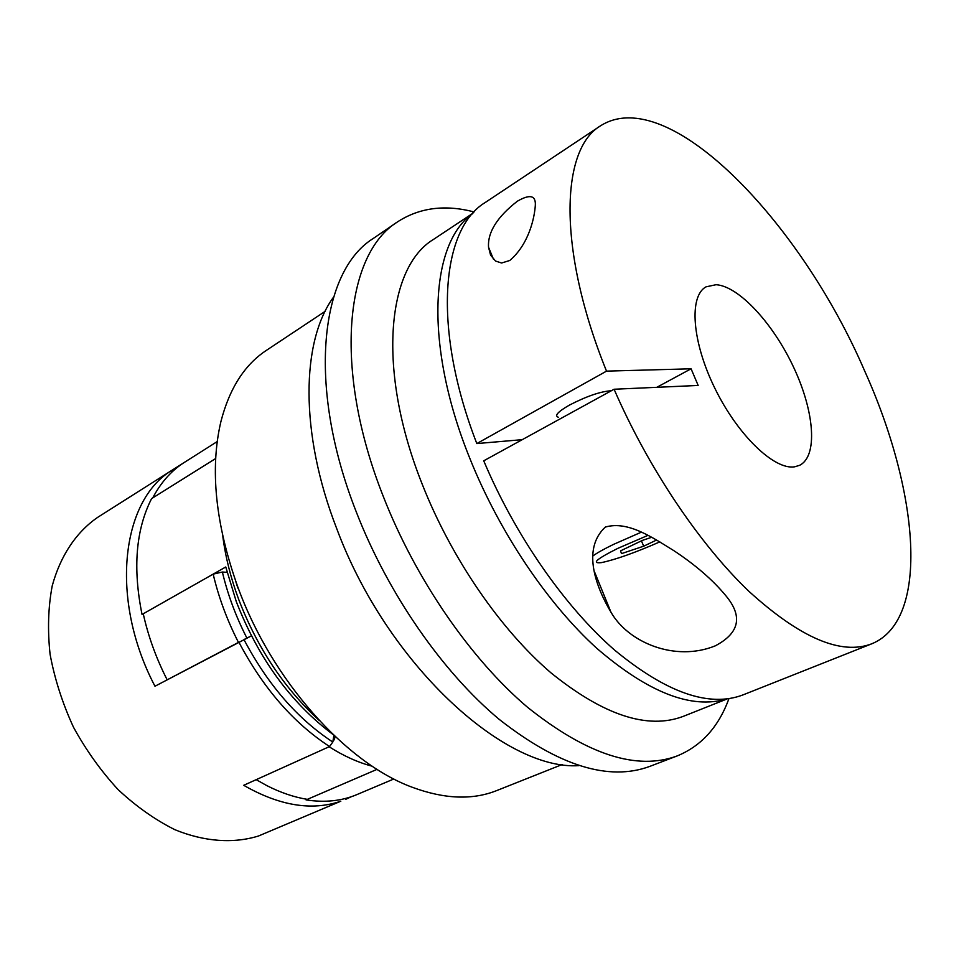 <?xml version="1.0" encoding="UTF-8"?>
<svg xmlns="http://www.w3.org/2000/svg" width="959" height="959" viewBox="0 0 959 959"><rect width="100%" height="100%" fill="white"/><g stroke="black" fill="none" stroke-linecap="round" stroke-linejoin="round"><path stroke-width="1.44" d="M217.213 441.572L97.686 517.345C76.42 532.017 60.465 555.525 52.206 585.913C48.178 607.263 47.471 630.075 50.096 654.374C54.687 679.02 62.467 703.271 73.447 727.138C86.082 750.214 100.995 771.06 118.173 789.665C136.274 806.531 155.226 819.897 175.017 829.763C204.746 841.858 233.6 843.716 258.474 836.008L340.829 801.209C311.867 811.11 279.501 805.812 243.706 785.301L329.56 746.546L332.797 742.038L333.888 735.337M351.282 796.737L345.767 799.303M251.402 635.877L154.974 686.236C109.482 599.831 121.098 501.197 171.289 470.713L182.63 463.521C170.462 471.684 160.501 483.144 152.745 497.901L151.594 498.62C135.854 529.62 132.678 568.231 142.04 614.455L225.761 566.985L236.286 601.617C258.427 658.354 290.661 702.647 332.977 734.474M172.093 471.924L171.289 470.713M372.236 766.217C358.103 762.513 343.718 756.028 329.105 746.749L256.197 779.667L266.71 785.553C280.531 792.614 294.077 797.217 307.336 799.362L377.067 769.346M143.251 613.784C148.213 636.261 156.185 658.282 167.166 679.835L238.455 642.41C227.043 620.041 218.616 597.289 213.174 574.129L143.251 613.784M215.667 458.534L152.745 497.901M227.091 572.355L222.368 572.02L213.174 574.129M222.368 572.02C227.667 594.424 235.842 616.445 246.895 638.083L244.353 639.377M246.895 638.083L251.39 635.841M334.967 736.356L334.511 739.233L332.893 741.487M716.085 284.703C739.041 286.166 773.601 324.01 793.98 368.04C814.539 412.022 818.003 456.412 799.53 465.343L794.699 466.793C774.464 470.318 737.843 435.326 714.97 388.503C691.895 341.74 688.766 295.995 706.064 286.837L716.085 284.703M611.41 390.721C600.646 391.416 586.62 396.223 569.358 405.13C557.862 411.759 554.182 415.81 558.318 417.249M614.084 389.246L698.164 385.446L691.079 368.795L606.52 371.133C557.419 249.915 560.38 149.328 600.49 125.845C668.015 82.714 800.705 221.973 864.646 370.929C918.566 490.349 930.817 619.802 871.707 643.825C841.199 655.465 800.297 637.987 748.991 591.391C699.674 544.316 648.32 468.088 614.084 389.246L483.732 460.811C515.259 535.697 565.031 606.951 614.695 650.166C666.517 692.854 709.3 707.754 743.057 694.879L871.707 643.825M656.771 387.328L691.079 368.795M605.369 527.066C580.842 549.591 597.169 589.126 610.967 612.19C628.277 642.602 675.172 662.154 715.258 645.851C739.557 633.036 743.069 616.313 725.819 595.683C712.837 579.991 695.563 565.019 673.985 550.742C653.834 538.455 628.313 520.329 605.369 527.066M318.999 720.221C284.008 688.023 257.216 647.697 238.623 599.243C230.771 578.001 225.509 557.119 222.836 536.584M237.868 588.095L235.578 580.866M562.358 764.467L496.774 790.552C472.607 800.226 444.508 799.159 412.466 787.339C346.091 763.184 271.769 680.446 237.796 586.956C215.403 524.082 209.769 468.939 220.918 421.528C229.465 388.467 244.593 364.756 266.314 350.419L325.113 311.363M578.876 765.654C503.835 770.604 386.621 663.268 336.645 528.409C299.448 432.713 301.246 341.056 333.552 297.122M728.924 698.655C718.663 726.874 701.401 745.97 677.162 755.932L649.818 766.385C608.821 781.561 558.653 765.917 499.303 719.442C442.662 672.295 387.939 593.705 356.149 511.591C306.329 384.835 320.342 271.145 373.363 238.395L397.529 221.877C419.527 207.623 445.048 204.315 474.082 211.951M677.162 755.932C636.8 770.88 586.944 754.673 527.582 707.31C470.893 659.277 415.715 579.5 383.288 496.438C332.485 368.196 345.3 254.027 397.529 221.877M727.198 698.895L683.407 716.313C647.828 729.871 603.702 715.39 551.029 672.894C500.742 629.883 451.665 558.785 422.439 484.763C376.467 370.006 386.777 267.297 433.648 239.306L472.907 213.246M726.562 698.979C691.571 709.504 648.356 692.65 596.894 648.404C547.685 603.81 499.447 532.317 469.886 458.51C423.818 344.988 429.98 243.55 472.487 213.713M307.324 799.35L306.065 799.902L305.981 799.135M393.873 778.972L356.88 794.603C341.752 801.017 324.813 802.779 306.065 799.902M522.235 439.666L476.815 443.573C432.101 328.266 441.032 228.961 485.242 202.493L600.49 125.845M476.815 443.573L606.52 371.133M517.369 201.198C497.17 216.95 487.556 232.294 488.539 247.206L490.576 255.106L495.551 261.052L501.605 263.006L509.768 260.488C529.2 244.006 534.643 216.938 535.326 205.154C535.829 195.336 529.847 194.018 517.369 201.198M143.418 614.515L142.04 614.455M651.688 537.28L642.53 540.337L620.557 550.85L621.48 553.631L643.669 546.198L656.639 540.013M641.451 540.84L643.669 546.198M329.56 746.546C293.37 722.918 263.15 688.13 238.887 642.17M332.797 742.038C297.362 718.759 267.753 684.606 243.958 639.581M647.996 535.35L618.004 548.284C596.594 558.989 591.068 563.76 601.437 562.621C615.57 559.636 635.038 552.72 659.852 541.871M592.986 555.908C597.037 552.911 603.966 549.039 613.748 544.292L641.367 532.161M610.967 612.19L594.664 572.199M493.513 259.35L488.539 247.206"/></g></svg>
